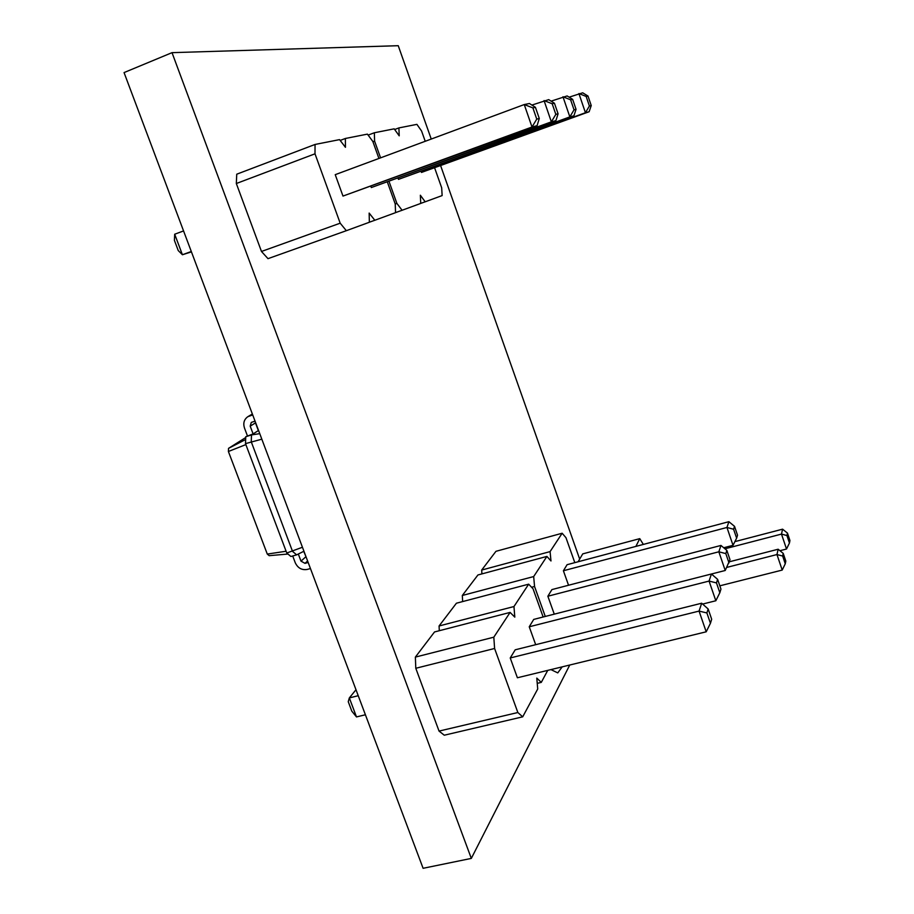 <?xml version="1.0" encoding="UTF-8"?>
<svg xmlns="http://www.w3.org/2000/svg" width="914" height="914" viewBox="0 0 914 914"><rect width="100%" height="100%" fill="white"/><g stroke="black" fill="none" stroke-linecap="round" stroke-linejoin="round"><path stroke-width="1.37" d="M378.933 158.465L372.843 141.464L367.405 134.13L345.355 138.482L345.446 147.314L339.551 139.625L315.044 144.458L236.749 174.197L236.326 183.52L261.473 251.464L340.191 223.187L346.337 230.694L369.359 222.262L369.153 213.076L374.809 220.263L395.545 212.665L395.236 203.982L396.893 203.411L402.091 210.266L420.737 203.434L420.349 195.23L425.181 201.8L442.136 195.585L441.679 187.793L434.664 167.982M395.545 212.608L402.091 210.266M372.935 141.716L374.58 141.099L380.578 157.848M389.044 181.498L396.893 203.411M425.216 141.293L421.594 131.056L416.91 124.361L398.904 127.914L399.212 135.843L394.185 128.84L374.363 132.758L374.58 141.099M574.038 109.829L569.845 116.901L573.923 115.804L398.47 179.361L569.845 116.901L562.967 96.77L570.599 99.786L572.644 99.352L576.048 109.326L574.038 109.829L570.599 99.786M398.058 178.219L398.47 179.361M589.404 106.001L585.44 112.73L589.13 111.737L421.48 172.438L585.44 112.73L578.916 93.559L586.148 96.438L587.999 96.039L591.232 105.544L589.404 106.001L586.148 96.438M421.137 171.489L421.48 172.438M368.125 135.112L374.363 132.758M420.737 203.388L425.181 201.8M394.654 129.514L398.904 127.914M551.119 101.146L567.137 95.936L572.644 99.352M569.136 97.17L582.698 92.805L587.999 96.039M573.923 115.804L576.048 109.326M589.13 111.737L591.232 105.544M261.473 251.464L267.996 258.662L346.337 230.694M236.326 183.52L314.999 153.815L340.191 223.187M395.236 203.982L387.399 182.103M315.044 144.458L314.999 153.815M536.758 119.117L532.005 127.023L537.089 125.664L342.99 196.076L532.005 127.023L524.259 104.55L532.896 107.898L535.444 107.349L539.283 118.489L536.758 119.117L532.896 107.898M535.444 107.349L529.457 103.51L524.259 104.55L335.232 174.665L342.99 196.076M555.826 114.364L551.359 121.848L555.918 120.625L371.301 187.553L551.359 121.848L544.058 100.574L552.182 103.75L554.467 103.259L558.077 113.804L555.826 114.364L552.182 103.75M370.878 186.365L371.301 187.553M369.359 222.205L374.809 220.263M340.179 140.436L345.355 138.482M191.437 251.887L182.412 254.743L174.688 234.224L183.565 230.934M174.688 234.224L174.403 240.371L178.241 250.573L182.412 254.743L191.289 251.499M531.891 105.076L548.72 99.637L554.467 103.259M537.089 125.664L539.283 118.489M555.918 120.625L558.077 113.804M543.144 616.996L533.045 588.799L528.669 584.172L513.965 606.542L514.799 617.133L510.092 612.414L434.527 631.951L415.367 657.097L415.79 668.283L439.04 731.086L517.85 712.52L522.705 716.827L537.718 688.985L536.781 678.085L541.282 682.381L547.749 670.373M439.04 731.086L444.273 735.21L522.705 716.827M415.79 668.283L494.6 648.483L517.85 712.52M528.669 584.172L456.417 603.217L439.074 625.976L439.303 630.717M510.092 612.414L493.811 637.184L494.6 648.483M510.229 657.966L699.061 611.089L701.678 603.217L515.199 649.808L510.229 657.966L517.393 677.765L706.202 631.803L699.061 611.089L706.888 612.94L708.144 608.975L711.686 619.246L710.441 623.268L706.888 612.94M529.24 626.787L709.07 581.076L711.435 573.992L533.73 619.406L529.24 626.787L535.684 644.69M415.367 657.097L493.811 637.184M537.226 683.352L541.282 682.381M439.074 625.976L513.965 606.542M355.992 689.739L349.331 697.919L358.231 695.703M356.494 716.93L349.331 697.919L348.245 701.689L351.81 711.161L356.494 716.93L365.394 714.771M702.626 604.063L715.833 600.761L709.07 581.076L716.473 582.904L717.604 579.339L720.952 589.107L719.832 592.729L716.473 582.904M701.678 603.217L708.144 608.975M706.202 631.803L710.441 623.268M725.225 570.485L730 559.665L726.847 550.399L725.819 553.598L718.838 551.793L720.963 545.441L551.919 589.587L547.863 596.225L718.838 551.793L725.225 570.485L711.446 574.003L717.604 579.339M715.833 600.761L719.832 592.729M643.353 544.424L639.754 538.643L582.744 553.884L578.082 561.767M639.754 538.643L635.893 546.401M729.349 561.79L778.145 549.234L776.969 554.547L782.647 556.043L783.207 553.37L785.812 561.082L785.263 563.789L782.647 556.043M726.767 567.411L776.969 554.547L782.201 570.073L785.263 563.789M719.832 585.828L782.201 570.073M734.879 541.625L782.578 529.172L781.493 534.084L786.943 535.558L787.457 533.091L789.947 540.517L789.445 543.019L786.943 535.558M724.939 548.8L781.493 534.084L786.508 549.017L789.445 543.019M779.95 550.708L786.508 549.017M778.145 549.234L783.207 553.37M782.578 529.172L787.457 533.091M531.594 587.256L534.553 586.48L545.281 616.459M574.803 562.636L565.972 537.695L562.156 533.239L495.959 551.313L481.678 570.062L481.929 573.889M562.156 533.239L550.079 551.61L550.982 560.968L546.915 556.42L477.942 574.963L462.313 595.482L462.655 601.572M546.915 556.42L533.673 576.563L534.553 586.48M547.863 596.225L554.272 614.162M563.401 570.747L726.95 527.469L728.881 521.688L567.091 564.692L563.401 570.747L568.542 585.246M462.313 595.482L533.673 576.563M481.678 570.062L550.079 551.61M723.705 547.749L733.028 545.315L726.95 527.469L733.588 529.24L734.525 526.338L737.529 535.193L736.627 538.152L733.588 529.24M720.963 545.441L726.847 550.399M729.006 562.921L725.819 553.598M728.881 521.688L734.525 526.338M733.028 545.315L736.627 538.152M259.747 433.659L251.487 434.927L251.259 441.816L292.526 551.359L296.65 554.855L290.892 556.5L286.768 553.004L302.443 547.258M258.548 430.471L251.487 434.927L245.74 436.743L245.5 443.633L286.768 553.004M261.827 439.177L245.5 443.633M258.365 430.585L255.474 422.896L250.196 426.153L253.109 433.899L245.74 436.743M245.649 439.52L228.534 448.351L228.397 451.493L267.276 554.078L269.184 555.666L287.99 554.044M245.717 437.543L228.534 448.351M303.939 551.233L296.65 554.855M250.196 426.153L251.281 422.428L255.04 421.126M252.71 414.91L247.774 416.738C244.084 419.423 242.975 423.171 244.461 427.981L247.374 435.715M255.474 422.896L255.257 421.685M245.855 444.592L228.397 451.493M298.318 554.033L300.992 561.139L305.013 563.355L308.167 562.464M303.745 551.336L306.441 557.883M286.105 551.245L267.276 554.078M310.44 568.542L307.298 569.422C301.86 570.347 297.85 568.12 295.256 562.761L292.709 555.986M579.67 559.071L440.674 165.788M431.237 139.054L398.241 45.7L172.015 52.658L124.053 72.583L423.102 868.3L471.316 858.406L569.753 665.015M172.015 52.658L471.316 858.406M252.115 226.169L246.3 210.448M427.112 698.879L421.72 684.323M562.19 666.866L557.757 672.898L550.959 669.596M300.992 561.139L305.813 556.82M252.435 414.191L249.556 415.916M305.013 563.355L307.607 561.002M247.774 416.738L252.355 413.996"/></g></svg>
